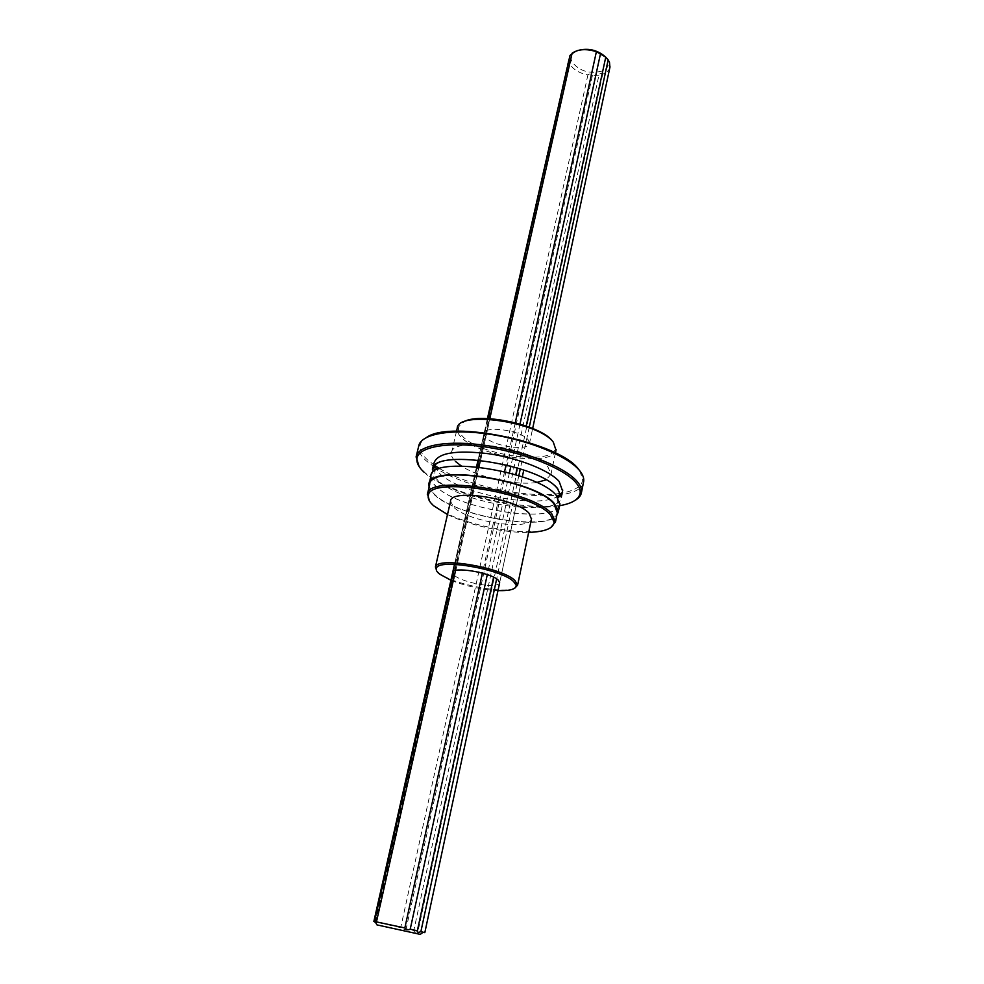 <?xml version="1.0" encoding="UTF-8"?>
<svg xmlns="http://www.w3.org/2000/svg" width="984" height="984" viewBox="0 0 984 984"><rect width="100%" height="100%" fill="white"/><g stroke="black" fill="none" stroke-linecap="round" stroke-linejoin="round"><path stroke-width="0.74" stroke-dasharray="4.92 3.69" d="M424.817 932.648L417.991 931.381C415.383 932.463 413.981 932.168 413.797 930.495L406.146 928.859C403.797 929.991 401.976 929.585 400.697 927.678L375.199 921.848L569.822 60.578L568.789 58.314M609.92 67.355C609.071 70.381 606.661 72.656 602.712 74.157C601.076 72.841 599.822 73.173 598.948 75.153L413.797 930.495M602.712 74.157L417.991 931.381M598.948 75.153L592.393 75.51C591.089 73.665 589.588 73.48 587.891 74.981C579.096 73.111 573.069 69.421 569.785 63.923L569.059 62.201M605.738 57.232L607.841 60.541C609.367 65.005 607.694 68.45 602.798 70.86C589.933 74.329 579.699 71.389 572.122 62.066C570.523 58.843 570.868 55.953 573.131 53.407L577.534 50.578M592.393 75.51L406.146 928.859M515.702 474.694L517.178 467.867M520.007 424.043L510.881 466.059M509.392 472.886L487.289 574.631M529.269 427.13L520.302 468.851M518.839 475.678L496.662 578.912M587.891 74.981L400.697 927.678M568.666 59.384L373.858 921.467M488.052 418.569L478.691 460.032M477.154 466.834L453.575 571.31M515.272 422.751L506.071 464.829M504.583 471.656L482.406 573.118M489.786 418.655L480.426 460.217M478.888 467.031L455.58 570.486M571.95 53.837L572.098 53.21M373.994 921.516L375.421 923.029L375.199 921.848M529.515 443.194L528.101 439.688C520.893 430.266 484.005 425.199 484.042 433.55L485.69 437.327C493.476 446.638 529.318 451.496 529.515 443.194L532.664 428.483M484.042 433.55L452.64 572.626L454.546 575.603C460.278 580.498 480.61 585.824 491.828 585.406C496.44 585.271 499.048 584.447 499.626 582.946M497.99 590.609L490.819 590.08C476.428 588.42 463.12 585.148 450.918 580.252M514.976 588.014C503.636 594.398 451.865 584.066 438.803 572.885L436.588 570.782M531.446 519.06C529.527 531.151 468.163 521.717 453.821 507.35L450.549 501.274M447.499 514.534C468.888 525.235 504.743 533.119 528.654 532.381M429.516 501.09L432.862 504.608C453.218 523.992 531.298 539.417 550.622 527.707M429.676 484.718C429.258 487.818 431.078 491.201 435.137 494.866C458.446 517.855 553.881 532.295 557.35 512.775M429.086 487.215L434.473 494.817C456.711 516.6 545.689 531.791 556.833 515.296M430.881 476.317C430.438 479.503 432.271 482.972 436.367 486.736C459.848 510.266 556.194 524.718 559.785 504.644M434.104 462.701L434.374 466.022M434.485 466.379L439.504 473.341C459.565 493.673 537.006 509.048 557.325 496.588M432.64 468.851L432.431 469.774C431.976 472.997 433.796 476.502 437.88 480.29C461.742 504.558 560.499 518.593 561.298 497.166M562.565 490.93L560.929 493.845M559.564 505.727C522.75 512.738 446.724 494.103 424.141 472.295M574.607 500.671C548.371 516.711 449.934 497.314 423.378 471.164L419.086 466.478M583.475 482.455C578.838 506.022 480.45 496.145 437.942 469.343M434.94 467.486L425.912 460.573C420.5 455.494 418.077 450.746 418.667 446.342L418.68 446.244M579.847 470.906L582.749 480.044C581.47 486.637 574.127 491.041 560.708 493.267M560.376 493.316C528.556 498.691 469.651 486.613 439.737 468.667M434.817 465.58L427.179 459.589C421.853 454.559 419.479 449.873 420.07 445.531C420.574 442.333 422.825 439.577 426.81 437.265M555.407 452.984L551.003 474.276L548.1 467.289C532.947 447.376 450.807 435.654 451.422 453.144C451.066 455.678 452.382 458.433 455.395 461.385M551.003 474.276L546.046 479.872M536.563 482.504C516.194 485.69 478.396 477.375 461.25 465.936M555.985 450.18C553.045 467.326 478.335 456.662 461.029 437.031C458.064 433.969 456.785 431.115 457.166 428.471L462.726 422.419M553.475 442.369L555.247 447.855C555.407 465.838 479.675 455.85 462.308 436.035C459.307 432.923 458.077 430.045 458.606 427.376M607.841 60.541L609.477 62.25M522.319 476.834L499.675 582.688L522.319 476.834M487.437 418.544L478.076 459.971M476.551 466.773L454.497 564.385M573.131 53.407L571.889 53.899M569.822 60.578L375.421 923.029M572.27 53.357L376.503 922.808M429.147 483.648L428.926 484.534M558.199 497.781C556.747 499.564 556.882 502.147 558.592 505.555C557.251 523.586 459.43 510.757 436.527 486.736C433.304 483.857 431.693 481.139 431.668 478.568C434.461 476.035 435.481 473.525 434.743 471.028M582.749 480.044L583.684 481.361M456.514 431.238L451.422 453.144M555.247 447.855L556.169 449.147M420.07 445.531L418.667 446.342M416.355 455.875L416.134 456.773"/><path stroke-width="1.48" d="M419.602 934.234L376.946 924.886L419.602 934.234M496.662 578.912L420.881 931.627L424.817 932.648L499.626 582.946M489.786 418.655L572.098 53.21C578.309 49.065 586.415 48.56 596.39 51.697L605.763 57.134L608.173 59.864L609.477 62.25L609.92 67.355M487.289 574.631L410.23 929.167L417.339 930.79L493.599 577.202L417.339 930.79M605.763 57.134L526.206 426.023L605.763 57.134M517.178 467.867L515.702 474.694M600.535 53.517L520.007 424.043M510.881 466.059L509.392 472.886M608.173 59.864L529.269 427.13M520.302 468.851L518.839 475.678M454.497 564.385L373.858 921.454L374.535 921.528L453.575 571.31M487.437 418.544L570.007 55.399L488.052 418.569M478.691 460.032L477.154 466.834M455.58 570.486L376.442 921.885L404.842 927.949L482.406 573.118M596.39 51.697L515.272 422.751M506.071 464.829L504.583 471.656M480.426 460.217L478.888 467.031M410.23 929.167C407.671 930.311 405.875 929.917 404.842 927.949M570.007 55.399L571.95 53.837M577.534 50.578C587.829 47.749 597.054 49.778 605.221 56.666M420.881 931.627C418.36 932.734 417.167 932.475 417.327 930.876M376.442 921.885L375.9 923.029L374.535 921.528M499.675 582.688L498.027 579.933C490.106 572.307 452.074 566.231 452.64 572.626M450.918 580.252L439.602 574.115C436.675 571.79 435.641 569.761 436.49 568.051C438.999 558.383 501.102 569.109 513.525 581.482L516.133 585.099C516.44 589.108 510.388 590.953 497.99 590.609M436.588 570.782L435.58 566.624C438.138 556.624 502.135 567.657 514.89 580.437L517.609 585.123L514.976 588.014M435.408 567.042L450.549 501.274C449.836 488.347 516.182 498.273 529.023 513.23L531.446 519.06M528.654 532.381C544.976 531.827 553.475 528.396 554.14 522.073L550.437 514.903C531.815 492.074 429.479 476.01 428.384 495.296C427.56 498.445 429.307 501.926 433.637 505.764L447.499 514.534M550.622 527.707L555.48 521.914L551.79 513.857C532.873 490.561 428.544 474.202 427.487 493.919L429.516 501.09M557.35 512.775L553.857 503.734C534.632 479.577 428.323 463.735 429.676 484.718L427.536 493.759M556.833 515.296L558.272 512.061L554.582 503.783C535.161 479.343 427.548 463.304 428.926 484.534L429.086 487.215M559.785 504.644L556.304 495.382C536.993 470.635 429.577 454.768 430.881 476.317L429.147 483.648M562.565 490.93L559.158 481.459C549.552 470.413 518.765 458.126 488.716 453.735C456.084 449.873 437.88 452.861 434.104 462.701L432.64 468.851M562.75 490.032L561.298 497.166L557.67 488.691C538.445 463.698 431.201 447.966 432.431 469.774M560.929 493.845L557.325 496.588M424.141 472.295C418.594 467.191 416.22 462.468 417.007 458.113C419.049 446.613 448.79 441.398 487.117 447.228C525.407 452.947 564.164 468.692 575.861 482.591C579.01 486.268 580.449 489.663 580.191 492.775C579.281 499.171 572.405 503.488 559.564 505.727M419.086 466.478L416.121 456.761C418.163 445.063 448.31 439.737 487.215 445.629C526.059 451.435 565.382 467.425 577.214 481.545C580.388 485.284 581.839 488.728 581.569 491.889L581.532 492.209C581.064 495.567 578.752 498.396 574.607 500.671M416.355 455.875L418.68 446.244C420.34 434.178 450.303 428.409 489.245 434.165C528.137 439.836 567.645 456.01 579.441 470.413C582.7 474.337 584.115 477.953 583.709 481.274L583.475 482.455M437.942 469.343L434.94 467.486M426.81 437.265C451.213 419.713 559.847 442.529 578.543 469.233L579.847 470.906M439.737 468.667L434.817 465.58M546.046 479.872L536.563 482.504M461.25 465.936L455.395 461.385M457.216 428.188C457.683 410.279 538.58 421.779 553.328 442.185L555.985 450.18M462.726 422.419C477.683 411.57 540.573 424.596 552.454 441.041L553.475 442.369M420.242 934.394L423.218 932.192M610.031 66.801L532.664 428.483M523.783 470.02L522.319 476.834L523.783 470.02M478.076 459.971L476.551 466.773M376.946 924.886L375.9 923.029M516.133 585.099L517.559 584.164M531.557 518.531L517.609 585.123M436.49 568.051L435.58 566.624M554.14 522.073L555.529 521.188M428.384 495.296L427.487 493.919L427.339 494.62M557.522 511.914L555.48 521.914M559.957 503.771L558.272 512.061M434.743 471.028L433.673 468.101C435.777 448.63 539.663 464.571 557.51 488.679L560.585 495.063L558.199 497.781M580.191 492.775L581.569 491.889M583.709 481.274L581.532 492.209M457.166 428.471L456.514 431.238M556.144 449.43L555.407 452.984M417.007 458.113L416.072 457.068"/></g></svg>
